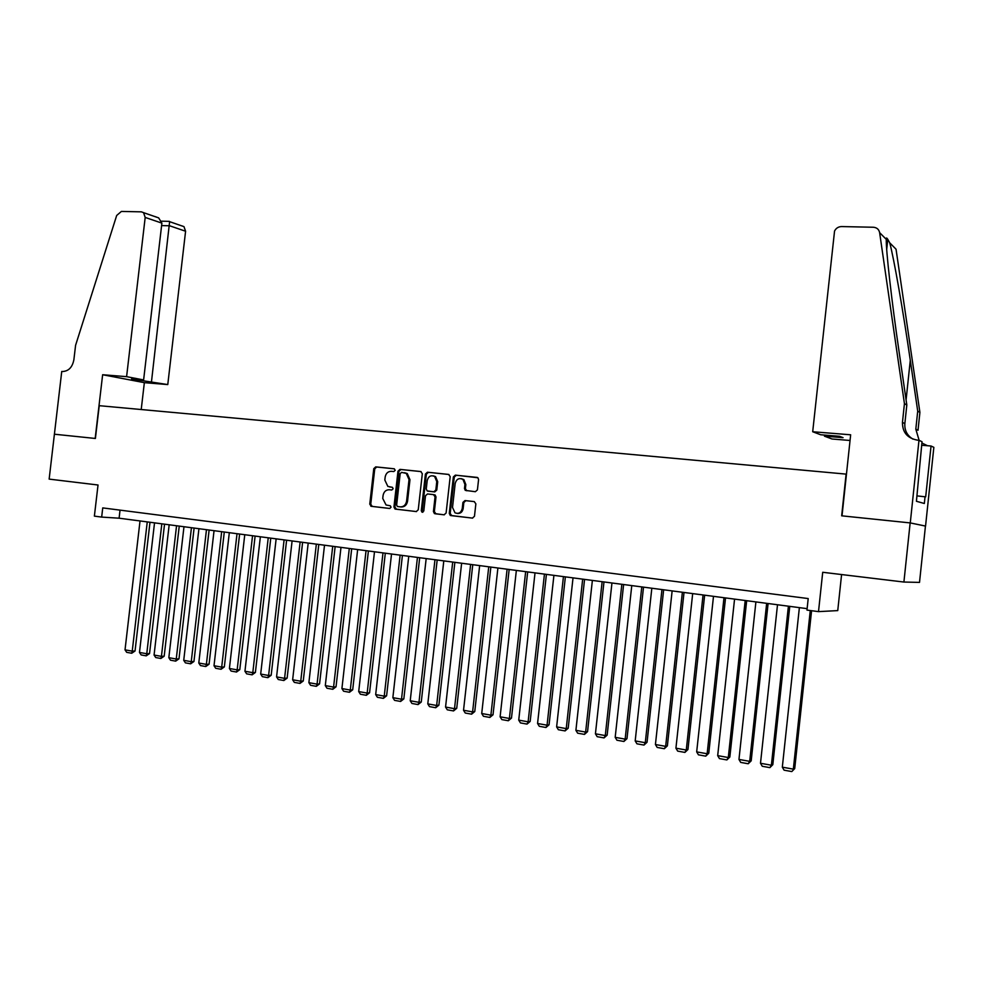 <?xml version="1.0" encoding="UTF-8"?>
<svg xmlns="http://www.w3.org/2000/svg" width="983" height="983" viewBox="0 0 983 983"><rect width="100%" height="100%" fill="white"/><g stroke="black" fill="none" stroke-linecap="round" stroke-linejoin="round"><path stroke-width="1.47" d="M395.215 470.292L394.146 468.78L375.727 466.876L373.773 468.67L369.768 504.144L371.267 506.319L389.661 508.469L391.05 507.216L390.325 505.79L386.049 504.979L382.743 498.43L383.075 495.469C383.849 491.66 385.938 489.755 389.354 489.743L391.75 490.013L393.126 488.748L392.463 487.359L387.843 486.401L384.82 480.023L385.164 477.062C385.926 473.253 388.015 471.336 391.431 471.312L393.827 471.557L395.215 470.292M475.354 491.709L477.419 489.878L478.574 479.581L477.91 477.763L455.387 475.121L453.347 476.952L449.28 513.372L450.239 515.399L472.405 518.115L474.47 516.284L475.858 503.849L474.248 501.6L464.984 500.568L462.932 502.399L462.243 508.543C461.113 512.745 458.692 514.17 455.006 512.819L452.512 507.437L455.19 483.439C456.542 478.905 459.147 477.591 463.005 479.495L464.934 484.472L464.492 488.49L465.266 490.382L475.354 491.709M54.36 434.216L95.179 438.443L102.637 374.732L126.598 376.661L145.189 217.427L143.567 212.66L141.405 211.849L121.4 211.431L116.682 215.474L75.58 345.34L73.885 359.717C72.386 367.31 68.589 371.23 62.519 371.513L61.745 371.451L49.15 479.114L98.03 485L94.38 516.124L101.667 517.083L102.736 507.904L808.198 598.561L806.969 610.099L818.507 611.623L837.749 610.603L841.583 574.551M54.434 434.216L95.4 438.467L99.234 405.684L846.105 474.113L841.669 515.817L910.147 522.907L903.905 582.047L822.71 572.278L818.507 611.623M422.309 473.72L420.761 471.533L399.958 469.382L397.98 471.189L393.95 506.958L394.994 509.01L416.251 511.565L418.254 509.772L422.309 473.72M427.421 472.221L448.604 474.42L450.189 476.62L446.11 513.003L444.07 514.809L434.412 513.568L433.417 511.529L435.064 496.833L433.503 494.621L427.507 493.957L425.504 495.764L423.784 511.025L422.002 512.168L421.289 510.73L425.418 474.039L427.421 472.221L448.948 474.494M910.147 522.907L925.445 526.065L919.51 582.403L903.905 582.047M101.667 517.083L119.103 518.201L807.129 608.649M120.037 510.128L119.103 518.201M450.374 515.461L450.447 514.773M392.217 487.261L389.673 486.966M394.429 468.854L376.698 467.011L374.756 468.805L370.751 504.242L372.25 506.417L389.87 508.469M421.105 471.607L400.917 469.518L398.938 471.324L394.908 507.044L396.432 509.231L416.509 511.578M401.568 472.368L400.179 473.634L396.641 505.053L397.365 506.478L400.253 506.872C403.706 506.884 405.819 504.979 406.593 501.146L409.026 479.593L406.298 473.401L401.568 472.368M400.253 506.872L401.211 506.97C404.664 506.982 406.778 505.065 407.552 501.244L406.593 501.146M404.468 472.688L407.257 473.536L409.972 479.729L407.552 501.244M444.328 514.822L434.99 513.753M433.503 494.621L435.113 494.965L435.997 496.943L434.351 511.615L435.911 513.839M428.355 472.356L426.352 474.175L422.235 510.828L422.887 512.229M436.771 481.584L434.646 476.485C430.923 474.863 428.441 476.227 427.212 480.576L426.266 488.944L427.15 490.91L433.81 491.807L435.838 489.989L436.771 481.584L437.705 481.707L435.58 476.62L433.208 475.821M437.705 481.707L436.759 490.099L434.744 491.918L427.826 491.144M461.285 478.647L463.902 479.63L465.844 484.594L465.389 488.6L466.753 490.787M457.304 513.445C460.462 513.691 462.403 512.082 463.153 508.641L462.243 508.543M474.371 501.613L465.893 500.679L463.841 502.497L463.153 508.641M477.308 477.431L456.309 475.256L454.269 477.087L450.189 513.458L451.775 515.694L472.663 518.127M147.253 521.899L132.238 651.139L125.025 649.861L140.028 520.941M135.04 650.992L131.722 653.24L132.238 651.139L135.04 650.992L149.994 522.256M131.722 653.24L126.684 652.343L125.025 649.861M126.598 376.661L143.616 379.929L131.55 378.959L167.774 384.574L185.59 231.238L169.629 225.783L161.605 225.574M151.517 381.453L169.617 221.667L183.981 226.643L185.59 231.238M141.22 409.53L144.354 382.657L167.774 384.574M102.637 374.732L144.354 382.657M143.616 379.929L161.888 223.129L145.189 217.427M181.867 225.857L183.981 226.643M139.5 380.47L139.598 379.61M154.81 216.493L158.644 217.882L161.888 223.129M812.695 431.746L834.555 231.017C836.054 228.154 838.401 226.68 841.571 226.569L873.334 227.245C876.811 227.54 878.913 229.334 879.625 232.639L904.434 403.644L902.455 422.395C902.406 432.422 907.469 438.357 917.643 440.175L918.982 440.286L910.27 522.919L842.013 515.854L850.651 434.793L812.695 431.746L820.719 434.769L839.507 436.28L843.058 437.668L824.43 436.157L824.54 435.076M889.726 242.838L896.041 249.203L919.904 412.393L917.717 411.14L910.283 360.282C903.303 311.93 893.756 257.349 889.726 242.838L887.784 239.348C886.58 237.542 886.076 237.554 886.297 239.385C885.794 249.203 891.778 302.051 899.187 352.406L906.817 404.996L904.851 423.612C904.434 430.333 907.112 435.494 912.9 439.118M906.817 404.996L904.434 403.644M919.904 412.393L918.024 430.259L915.812 429.141L917.717 411.14M910.27 522.919L925.556 526.077L933.85 447.339L931.048 446.012L925.691 496.857L916.992 495.887M918.982 440.286L922.017 441.723L916.426 501.281L924.339 503.493L925.052 496.661M850.037 440.482L832.023 438.996L824.43 436.157M931.048 446.012L921.636 445.25M915.812 429.141L919.13 440.359M921.882 443.001L927.473 445.717M161.826 523.816L146.762 653.732L139.475 652.442L154.528 522.858M149.539 653.572L146.221 655.845L146.762 653.732L149.539 653.572L164.542 524.172M146.221 655.845L141.134 654.936L139.475 652.442M176.559 525.745L161.433 656.361L154.073 655.047L169.174 524.775M164.186 656.189L160.88 658.475L161.433 656.361L164.186 656.189L179.25 526.102M160.88 658.475L155.732 657.553L154.073 655.047M191.439 527.699L176.252 659.003L168.83 657.676L183.981 526.728M178.992 658.819L175.687 661.129L176.252 659.003L178.992 658.819L194.106 528.055M175.687 661.129L170.489 660.195L168.83 657.676M206.467 529.677L191.243 661.682L183.735 660.33L198.935 528.694M193.946 661.485L190.653 663.808L191.243 661.682L193.946 661.485L209.121 530.034M190.653 663.808L185.394 662.861L183.735 660.33M221.667 531.68L206.381 664.373L198.787 663.021L214.048 530.673M209.072 664.189L205.779 666.523L206.381 664.373L209.072 664.189L224.284 532.024M205.779 666.523L200.458 665.565L198.787 663.021M237.026 533.695L221.691 667.113L214.011 665.737L229.322 532.688M224.345 666.904L221.064 669.263L221.691 667.113L224.345 666.904L239.619 534.039M221.064 669.263L215.695 668.293L214.011 665.737M252.545 535.735L237.161 669.865L229.408 668.489L244.767 534.715M239.791 669.656L236.51 672.028L237.161 669.865L239.791 669.656L255.113 536.079M236.51 672.028L231.079 671.057L229.408 668.489M268.236 537.799L252.791 672.667L244.951 671.266L260.372 536.767M255.396 672.446L252.127 674.83L252.791 672.667L255.396 672.446L270.78 538.131M252.127 674.83L246.635 673.846L244.951 671.266M284.099 539.888L268.605 675.481L260.679 674.068L276.149 538.844M271.185 675.26L267.904 677.656L268.605 675.481L271.185 675.26L286.606 540.22M267.904 677.656L262.363 676.66L260.679 674.068M300.134 541.989L284.579 678.331L276.567 676.906L292.098 540.933M287.134 678.098L283.866 680.519L284.579 678.331L287.134 678.098L302.604 542.321M283.866 680.519L278.263 679.511L276.567 676.906M316.342 544.127L300.737 681.219L292.639 679.769L308.207 543.058M303.256 680.973L299.999 683.406L300.737 681.219L303.256 680.973L318.787 544.447M299.999 683.406L294.322 682.386L292.639 679.769M332.721 546.278L317.067 684.131L308.883 682.669L324.513 545.196M319.561 683.873L316.305 686.331L317.067 684.131L319.561 683.873L335.142 546.597M316.305 686.331L310.579 685.298L308.883 682.669M349.297 548.453L333.581 687.08L325.299 685.606L340.99 547.359M336.039 686.81L332.795 689.292L333.581 687.08L336.039 686.81L351.681 548.772M332.795 689.292L326.995 688.247L325.299 685.606M366.045 550.664L350.28 690.066L341.912 688.567L357.652 549.558M352.7 689.783L349.469 692.278L350.28 690.066L352.7 689.783L368.404 550.971M349.469 692.278L343.608 691.221L341.912 688.567M382.989 552.888L367.163 693.076L358.697 691.565L374.498 551.77M369.559 692.794L366.327 695.3L367.163 693.076L369.559 692.794L385.311 553.196M366.327 695.3L360.405 694.231L358.697 691.565M400.118 555.137L384.242 696.124L375.678 694.588L391.529 554.007M386.602 695.829L383.382 698.36L384.242 696.124L386.602 695.829L402.403 555.444M383.382 698.36L377.386 697.279L375.678 694.588M417.443 557.41L401.506 699.208L392.856 697.66L408.756 556.28M403.829 698.901L400.622 701.444L401.506 699.208L403.829 698.901L419.692 557.717M400.622 701.444L394.564 700.363L392.856 697.66M434.965 559.72L418.979 702.317L410.218 700.756L426.18 558.565M421.265 702.009L418.058 704.578L418.979 702.317L421.265 702.009L437.177 560.015M418.058 704.578L411.938 703.472L410.218 700.756M452.696 562.055L436.649 705.475L427.789 703.889L443.8 560.888M438.897 705.143L435.702 707.735L436.649 705.475L438.897 705.143L454.871 562.337M435.702 707.735L429.497 706.617L427.789 703.889M470.624 564.402L454.515 708.669L445.557 707.06L461.629 563.222M456.726 708.325L453.544 710.93L454.515 708.669L456.726 708.325L472.762 564.684M453.544 710.93L447.277 709.812L445.557 707.06M488.748 566.786L472.602 711.889L463.534 710.267L479.655 565.594M474.764 711.545L471.594 714.174L472.602 711.889L474.764 711.545L490.849 567.068M471.594 714.174L465.254 713.031L463.534 710.267M507.105 569.206L490.886 715.157L481.719 713.523L497.902 567.99M493.024 714.788L489.853 717.443L490.886 715.157L493.024 714.788L509.157 569.476M489.853 717.443L483.439 716.288L481.719 713.523M525.659 571.639L509.391 718.462L500.114 716.804L516.358 570.423M511.479 718.082L508.334 720.748L509.391 718.462L511.479 718.082L527.674 571.909M508.334 720.748L501.846 719.593L500.114 716.804M544.447 574.109L528.117 721.805L518.729 720.121L535.022 572.868M530.169 721.411L527.023 724.102L528.117 721.805L530.169 721.411L546.413 574.367M527.023 724.102L520.462 722.923L518.729 720.121M563.443 576.616L547.064 725.184L537.566 723.488L553.921 575.362M549.067 724.778L545.946 727.494L547.064 725.184L549.067 724.778L565.372 576.861M545.946 727.494L539.298 726.302L537.566 723.488M582.673 579.134L566.233 728.6L556.624 726.892L573.028 577.869M568.199 728.194L565.078 730.922L566.233 728.6L568.199 728.194L584.566 579.38M565.078 730.922L558.356 729.718L556.624 726.892M602.137 581.703L585.635 732.065L575.903 730.332L592.38 580.412M587.551 731.647L584.455 734.399L585.635 732.065L587.551 731.647L603.98 581.936M584.455 734.399L577.648 733.183L575.903 730.332M621.834 584.283L605.282 735.567L595.428 733.81L611.954 582.993M607.15 735.137L604.053 737.914L605.282 735.567L607.15 735.137L623.627 584.516M604.053 737.914L597.173 736.685L595.428 733.81M641.776 586.912L625.151 739.118L615.186 737.336L631.774 585.598M626.982 738.675L623.898 741.477L625.151 739.118L626.982 738.675L643.521 587.134M623.898 741.477L616.931 740.224L615.186 737.336M661.952 589.554L645.278 742.706L635.19 740.912L651.827 588.227M647.047 742.251L643.988 745.077L645.278 742.706L647.047 742.251L663.648 589.788M643.988 745.077L636.935 743.812L635.19 740.912M682.374 592.245L665.651 746.343L655.428 744.524L672.139 590.894M667.371 745.864L664.324 748.714L665.651 746.343L667.371 745.864L684.021 592.466M664.324 748.714L657.185 747.436L655.428 744.524M703.054 594.961L686.269 750.029L675.923 748.174L692.683 593.597M687.94 749.538L684.905 752.413L686.269 750.029L687.94 749.538L704.651 595.17M684.905 752.413L677.68 751.11L675.923 748.174M723.992 597.713L707.146 753.752L696.677 751.884L713.498 596.337M708.768 753.248L705.757 756.148L707.146 753.752L708.768 753.248L725.528 597.922M705.757 756.148L698.434 754.833L696.677 751.884M745.2 600.502L728.292 757.524L717.688 755.632L734.559 599.102M729.853 757.008L726.855 759.933L728.292 757.524L729.853 757.008L746.675 600.699M726.855 759.933L719.445 758.593L717.688 755.632M766.666 603.329L749.697 761.346L738.958 759.429L755.902 601.915M751.196 760.817L748.223 763.754L749.697 761.346L751.196 760.817L768.092 603.513M748.223 763.754L740.715 762.415L738.958 759.429M788.403 606.179L771.385 765.216L760.498 763.275L777.504 604.754M772.822 764.663L769.873 767.637L771.385 765.216L772.822 764.663L789.767 606.364M769.873 767.637L762.267 766.273L760.498 763.275M810.275 610.529L793.342 769.136L782.321 767.17L799.376 607.629M794.719 768.571L791.794 771.569L794.719 768.571L811.577 610.701M791.794 771.569L784.09 770.18L782.321 767.17M372.25 506.417L371.267 506.319M370.751 504.242L369.768 504.144M374.756 468.805L373.773 468.67M376.698 467.011L375.727 466.876M396.432 509.231L395.473 509.145M394.908 507.044L393.95 506.958M398.938 471.324L397.98 471.189M400.917 469.518L399.958 469.382M409.972 479.729L409.026 479.593M434.351 511.615L433.417 511.529M435.997 496.943L435.064 496.833M422.235 510.828L421.289 510.73M426.352 474.175L425.418 474.039M434.744 491.918L433.81 491.807M436.759 490.099L435.838 489.989M465.389 488.6L464.492 488.49M465.844 484.594L464.934 484.472M463.841 502.497L462.932 502.399M465.893 500.679L464.984 500.568M451.775 515.694L450.865 515.608M450.189 513.458L449.28 513.372M454.269 477.087L453.347 476.952M456.309 475.256L455.387 475.121M904.851 423.612L902.455 422.395M886.297 239.385L879.625 232.639M910.283 360.282L906.093 399.934M371.807 506.294L370.824 506.208M395.952 509.096L394.994 509.01M407.257 473.536L406.298 473.401M435.334 513.654L434.412 513.568M435.113 494.965L434.179 494.854M422.825 512.241L422.002 512.168M435.58 476.62L434.646 476.485M466.163 490.505L465.266 490.382M463.902 479.63L463.005 479.495M451.148 515.485L450.239 515.399M143.567 212.66L158.644 217.882M169.383 221.359L161.617 221.175M887.784 239.348L886.715 249.424"/></g></svg>
